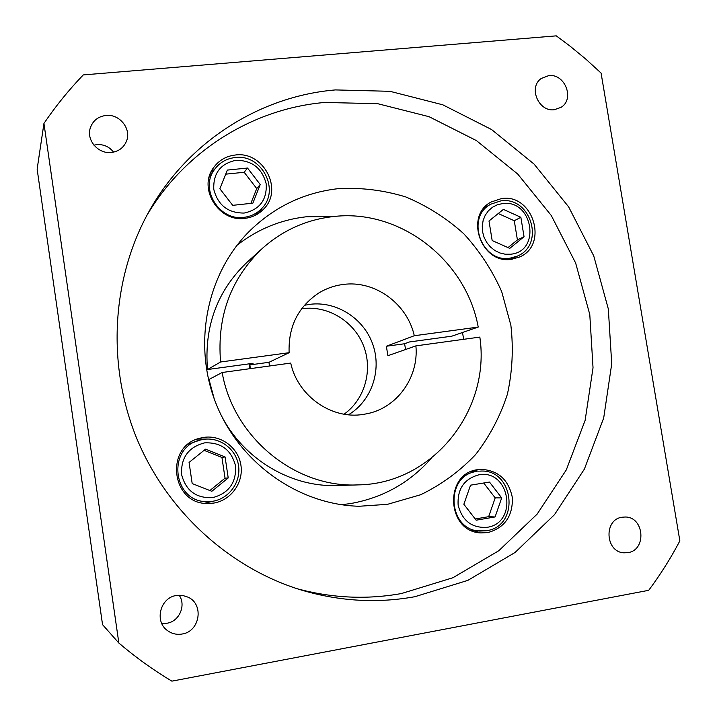 <?xml version="1.0" encoding="UTF-8"?>
<svg xmlns="http://www.w3.org/2000/svg" width="717" height="717" viewBox="0 0 717 717"><rect width="100%" height="100%" fill="white"/><g stroke="black" fill="none" stroke-linecap="round" stroke-linejoin="round"><path stroke-width="1.08" d="M622.069 517.226C603.562 519.484 605.22 552.09 623.924 552.816L627.949 552.637C646.922 550.082 644.251 516.706 625.152 517.011L622.069 517.226M176.427 595.477C160.214 597.53 154.083 621.469 167.527 630.628C171.883 633.774 176.74 634.912 182.091 634.025C199.891 631.632 204.273 604.386 188.114 597.189L182.432 595.388L176.427 595.477M161.728 623.396L166.953 623.243C179.358 621.451 186.33 605.291 179.142 595.2M105.937 115.455C97.915 116.548 92.663 120.832 90.181 128.325C86.345 140.433 98.444 154.182 111.368 152.47C118.61 151.502 123.629 147.774 126.434 141.294C131.758 129.06 119.614 113.716 105.937 115.455M113.555 152.129C109.289 146.734 103.75 144.225 96.929 144.619L93.954 145.166M548.702 75.626L541.227 78.485C528.124 87.304 538.557 112.103 554.366 109.719L561.151 107.29C574.962 98.946 564.879 73.322 548.702 75.626M335.422 89.921C260.253 96.203 188.32 141.213 149.315 210.941C112.058 277.183 106.457 362.766 136.033 436.671C165.914 510.459 229.243 568.294 302.009 590.252C339.786 601.348 377.429 603.499 414.928 596.696L467.842 580.376L515.066 552.475L554.465 514.698L584.382 469.106L603.696 417.993L611.726 363.797L608.321 308.946L593.73 255.87L568.635 206.863L534.093 164.103L491.557 129.526L442.819 104.816L389.976 91.31L335.422 89.921M296.955 588.675C331.98 598.166 366.826 599.779 401.484 593.524L452.875 577.75L498.79 550.737L537.132 514.125L566.287 469.922L585.135 420.35L593.031 367.758L589.786 314.539L575.652 263.04L551.283 215.512L517.737 174.061L476.402 140.577L429.035 116.683L377.698 103.687L324.711 102.459C253.379 108.608 185.085 150.48 146.761 215.575M501.613 198.537L491.1 202.015C464.042 215.942 481.403 264.654 511.526 259.285L519.225 257.134C548.926 245.456 533.242 193.429 501.613 198.537M487.641 206.021L485.391 206.496M235.31 155.015C226.079 156.1 218.793 160.375 213.442 167.841C197.722 188.571 218.936 222.485 244.954 218.353C252.232 217.457 258.389 214.446 263.417 209.319C283.833 189.996 263.623 150.884 235.31 155.015M214.903 168.943L210.897 172.34M203.807 437.397L200.007 438.195C164.623 445.974 171.031 504.024 207.374 503.495L213.594 503.101C230.973 500.43 243.681 482.666 240.921 465.225C238.42 447.758 221.123 434.717 203.807 437.397M208.091 439.037L197.256 439.082M204.488 503.262L215.082 500.789M477.8 469.662C443.698 473.381 446.476 532.014 480.973 532.91L487.892 532.579C504.669 527.802 512.834 516.177 512.386 497.715C508.667 479.655 498.127 470.2 480.766 469.339L477.8 469.662M474.788 531.745L478.391 530.947M357.882 484.898C295.386 488.044 233.366 437.558 222.162 372.499L290.717 363.08C297.77 396.08 331.702 419.786 363.376 414.39L367.373 413.655C397.415 407.597 418.952 377.034 415.896 345.872L479.843 337.089C490.795 410.572 432.557 484.083 357.882 484.898L337.375 485.517C288.727 487.533 239.344 456.532 218.586 409.73M269.386 366.011L269 362.3L249.901 364.908L250.323 368.628M262.601 248.199L247.383 261.956C217.278 290.564 203.987 326.423 207.518 369.533L220.585 361.986C216.821 316.314 230.829 278.384 262.601 248.199C282.812 230.3 306.132 219.787 332.545 216.659C399.315 208.109 466.068 259.778 478.221 327.069L414.292 335.735C407.265 303.641 374.758 279.98 343.12 284.47C334.418 285.572 326.307 288.422 318.796 293.002C298.093 306.84 288.207 326.737 289.121 352.701L269 362.3M309.834 304.331L304.393 305.299L309.834 304.331C336.515 300.871 363.788 318.393 372.813 344.411C382 370.375 371.567 400.991 348.462 414.767C371.567 400.991 382 370.375 372.813 344.411C363.788 318.393 336.515 300.871 309.834 304.331M478.221 327.069L451.844 336.174L409.479 341.955L404.567 343.757L386.382 346.239L414.292 335.735M405.607 349.484L404.567 343.757M338.191 188.661C303.712 192.613 273.885 207.034 248.7 231.923C206.263 274.826 192.47 345.182 216.319 404.352C240.114 463.549 298.81 504.723 359.136 506.265L387.538 504.32L420.664 494.748C441.421 484.665 459.722 471.284 475.577 454.596C489.657 436.375 500.269 416.227 507.412 394.171C512.386 371.478 513.542 348.516 510.871 325.276L501.703 291.649C492.212 270.228 479.556 250.914 463.756 233.724C446.431 218.129 427.099 205.869 405.759 196.933C383.685 190.166 361.162 187.406 338.191 188.661M333.907 216.516L306.195 216.785C280.661 219.743 257.609 229.225 237.058 245.223M341.525 504.741L350.586 503.558C382.887 497.786 409.774 482.72 431.258 458.342M255.198 215.351L261.508 208.71C256.758 213.603 250.923 216.471 244.013 217.323C219.447 221.212 199.478 189.136 214.41 169.633L209.158 177.224M249.901 364.908L253.074 363.313L207.518 369.533M289.121 352.701L220.585 361.986M475.228 518.983L488.662 516.679L495.196 497.885L483.724 483.007M209.884 490.536L225.039 478.176L221.938 457.455L204.085 450.339M250.869 203.377L256.722 188.553L244.174 172.277L225.721 174.159M508.003 247.598L517.414 239.926L514.277 220.737L498.261 213.532M501.694 497.903L489.478 482.057L470.558 485.167L463.854 504.266L476.16 520.192L495.088 516.948L501.694 497.903L495.196 497.885M488.662 516.679L495.088 516.948M211.838 491.297L228.221 477.943L225.075 456.935L205.555 449.147L189.064 462.429L192.192 483.572L211.838 491.297M225.039 478.176L228.221 477.943M221.938 457.455L225.075 456.935M219.877 188.759L232.693 205.34L252.877 203.162L260.226 184.529L247.517 168.038L227.352 170.081L219.877 188.759M256.722 188.553L260.226 184.529M244.174 172.277L247.517 168.038M503.388 209.4L488.994 220.988L492.167 240.536L509.751 248.378L524.046 236.718L520.856 217.287L503.388 209.4M517.414 239.926L524.046 236.718M514.277 220.737L520.856 217.287M203.511 439.369L200.177 440.059L203.503 439.369C219.85 436.832 236.18 449.111 238.528 465.575C241.127 482.003 229.126 498.745 212.734 501.255L207.123 501.631C172.609 502.411 166.505 447.175 200.177 440.059L188.275 444.173M478.203 471.23L474.609 470.37M259.572 212.689L262.081 208.091M512.279 259.187L513.972 257.627M463.756 339.293L462.438 332.518M249.157 363.851L249.668 368.717M222.162 372.499L209.005 379.454L214.231 398.903M386.382 346.239L387.879 355.722L415.896 345.872M83.28 74.918C68.895 89.84 55.783 106.008 43.943 123.432L118.852 643.032C135.576 657.301 153.25 670.01 171.883 681.15L648.724 590.306C660.411 574.622 670.789 558.149 679.859 540.869L601.079 73.071L585.717 59.018L569.63 45.798L556.267 35.85L83.28 74.918M43.943 123.432L37.141 169.131L102.549 624.659L118.852 643.032M344.061 414.193C364.908 399.378 373.109 369.99 363.492 345.675C354.001 321.315 328.001 305.334 302.637 308.624L301.624 308.758M510.002 259.429L517.262 256.139L509.939 258.192C481.51 263.247 465.208 217.269 490.769 204.202L500.6 200.957M486.323 530.732L479.915 531.055C447.354 530.32 444.63 474.995 476.823 471.463L471.168 471.589M510.701 254.212C541.496 251.604 532.803 198.923 502.438 203.592L497.213 204.82L492.454 207.267L488.394 210.807L485.239 215.252L483.15 220.397L482.245 225.972L482.55 231.708L484.074 237.291L486.735 242.454L490.383 246.935L494.847 250.502L499.892 252.976L505.27 254.23L510.701 254.212M244.147 213.057C259.653 209.633 267.011 199.918 266.213 183.902C262.153 168.253 252.124 160.375 236.117 160.276C220.54 163.53 213.092 173.236 213.791 189.396C217.923 205.214 228.042 213.101 244.147 213.057M212.779 497.616C228.759 493.26 236.359 482.738 235.579 466.059C231.43 449.909 221.114 442.174 204.623 442.864C188.562 447.032 180.872 457.545 181.553 474.394C185.775 490.724 196.18 498.458 212.779 497.616M487.049 527.318C518.705 523.06 509.868 468.515 478.642 474.887C464.051 478.965 457.222 489.084 458.145 505.225C462.286 520.847 471.92 528.214 487.049 527.318M517.262 256.139C545.458 244.873 530.876 196.1 500.86 200.885M261.508 208.71C280.697 190.346 261.723 153.626 235.068 157.552C226.384 158.582 219.492 162.616 214.41 169.633M479.718 471.159C514.035 467.941 520.703 526.215 486.422 530.732L471.32 530.446M201.961 501.497L212.734 501.255M500.798 200.885L490.769 204.202L483.858 208.217"/></g></svg>

